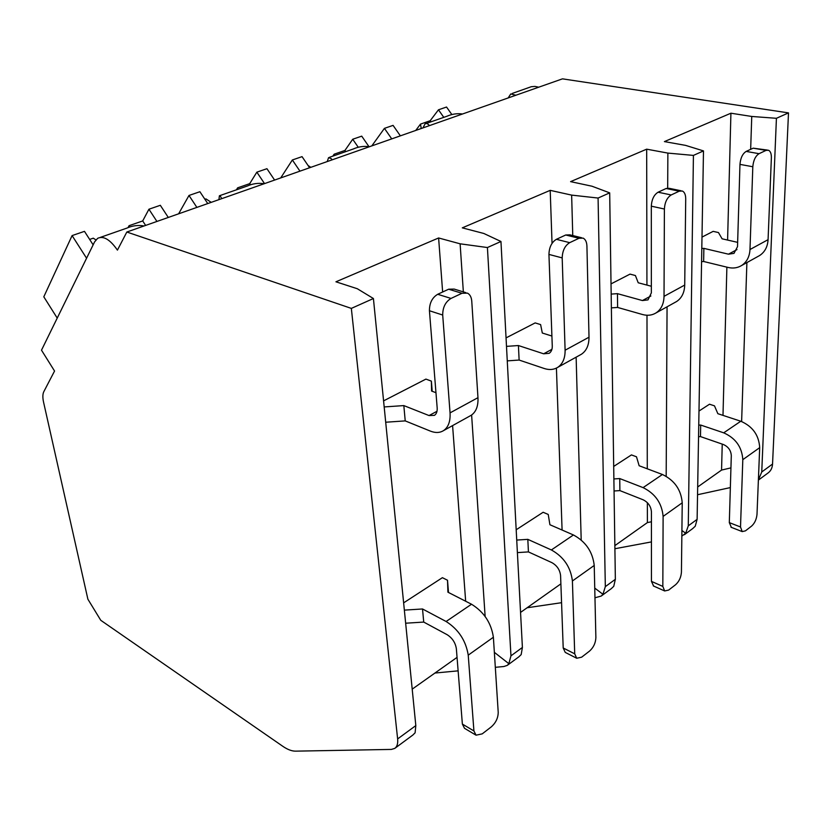 <?xml version="1.0" encoding="UTF-8"?>
<svg xmlns="http://www.w3.org/2000/svg" width="830" height="830" viewBox="0 0 830 830"><rect width="100%" height="100%" fill="white"/><g stroke="black" fill="none" stroke-linecap="round" stroke-linejoin="round"><path stroke-width="1.25" d="M758.381 480.114L768.051 472.976C770.811 470.963 772.305 467.985 772.543 464.053L788.5 112.89L562.47 78.85L126.834 232.026L117.424 250.121C110.079 239.517 103.48 235.585 97.65 238.324L94.568 241.924L41.5 350.177L54.552 371.031L43.793 391.719C42.641 394.094 42.569 397.58 43.565 402.187L87.887 599.208L100.772 620.301L282.76 746.274C287.512 749.542 291.776 751.171 295.542 751.15L391.376 749.417L394.758 748.401C397.114 746.699 398.068 743.535 397.632 738.928L351.339 308.397L126.834 232.026M538.743 87.192L534.956 86.413L531.283 86.714L512.286 93.417M220.676 196.648L219.39 195.776L218.923 199.646M332.062 159.858L331.232 158.644L328.597 157.617L327.228 161.56M429.452 125.621C427.73 123.587 426.257 123.016 425.022 123.919L422.958 127.903M515.897 95.232L510.772 93.946L508.168 97.94M144.067 225.957C138.102 224.92 132.344 225.646 126.783 228.146L100.295 237.401M462.497 114.001C457.268 113.254 452.07 114.001 446.903 116.262L426.278 123.473M220.147 195.849L221.724 198.661M264.127 183.752C258.421 182.828 252.849 183.565 247.413 185.982L219.888 195.6M331.232 158.644L332.125 159.837M369.412 146.734C363.955 145.904 358.57 146.651 353.269 148.995L329.531 157.285M207.749 203.568L199.895 191.72L188.991 195.465L196.876 207.396M264.531 183.606L256.844 172.163L266.938 168.698L274.606 180.069M256.844 172.163L249.726 183.638L237.629 187.85L236.426 189.821M211.235 202.344L205.944 198.899L204.896 199.262M178.626 213.808L188.991 195.465M237.629 187.85L237.774 189.354M249.726 183.638L250.484 184.768M309.6 167.764L302.047 156.642L292.357 159.972L299.952 171.156M358.238 147.242L352.719 139.243L361.724 136.151L368.987 146.671M352.719 139.243L344.938 150.448L334.137 154.204L332.82 156.133M280.716 177.921L292.357 159.972M334.137 154.204L334.324 155.604M344.938 150.448L345.737 151.62M310.825 167.328L308.044 165.471M400.361 135.85L393.078 125.382L384.425 128.359L391.729 138.88M443.78 117.352L438.468 109.799L446.54 107.029L451.842 114.54M438.468 109.799L430.189 120.724L420.499 124.106L415.737 130.445M371.83 145.883L384.425 128.359M420.499 124.106L421.235 128.515M430.189 120.724L430.967 121.834M692.718 528.554L695.25 526.22L697.117 519.352L703.487 150.915L685.549 145.375L664.415 141.598L730.919 113.212L727.588 240.067M703.487 150.915L693.424 155.407L688.278 525.836L685.705 533.254L681.845 536.107M611.264 588.657L613.754 586.312L615.352 579.309L609.687 192.861L591.998 186.221L570.594 181.635L646.674 149.172L667.87 153.094L693.424 155.407M609.687 192.861L598.077 198.048L605.329 586.644L602.943 594.29L601.252 596.054L594.965 597.776M518.76 656.914L521.178 654.59L522.402 647.452L500.957 241.489L483.817 233.469L462.3 227.856L550.197 190.35L571.642 195.112L598.077 198.048M500.957 241.489L487.418 247.537L510.958 655.835L508.842 663.678L507.296 665.38L503.872 666.511L495.323 667.32M412.79 735.09L415.104 732.817L415.82 725.596L373.417 298.52L357.294 288.726L335.932 281.795L438.614 237.971L460.121 243.813L487.418 247.537M373.417 298.52L351.339 308.397M788.5 112.89L776.424 118.296L761.753 471.969L758.381 479.968M730.919 113.212L751.752 116.459L776.424 118.296M697.677 486.982L721.561 470.071L722.235 444.112M726.883 267.156L722.992 415.384M737.652 242.36L722.1 238.812L718.469 232.556L713.157 231.363L701.993 237.1M759.689 447.65L742.809 459.664L740.516 526.977L742.186 531.594L745.433 530.858L751.596 526.096C754.698 523.253 756.504 519.331 757.002 514.361L759.689 447.65C758.942 435.179 752.634 426.371 740.785 421.235L717.857 413.693L714.485 405.849L709.505 404.22L698.995 411.047M730.359 487.584L697.542 494.732M730.94 467.881L721.561 470.071M758.433 478.734L759.045 479.169M412.199 689.149L457.05 657.381M438.614 237.971L442.639 292.004M452.589 425.603L465.661 601.242M435.958 392.704L431.579 391.044L431.372 381.126L425.925 379.103L383.574 400.88M493.383 637.243L468.234 655.15L473.92 730.95L476.047 735.183L482.23 733.865L491.298 726.862C495.811 722.837 498.114 718.002 498.218 712.358L493.383 637.243C491.215 622.905 483.932 611.907 471.523 604.23L447.92 592.184L447.515 580.243L442.4 577.68L403.629 602.86M494.358 652.339L508.842 663.678M458.129 670.848L434.93 673.047M460.121 243.813L463.348 291.87M471.616 415.021L485.135 616.472M520.545 612.416L560.883 583.853M550.197 190.35L552.043 243.346M556.422 368.105L562.086 530.028M551.898 336.036L542.312 333.027L540.61 324.592L535.163 322.912L506.051 337.893M594.228 565.448L572.41 580.979L574.713 653.833L576.715 658.252L581.643 657.184L589.549 651.083C593.502 647.525 595.608 643.043 595.878 637.637L594.228 565.448C592.651 551.784 585.721 541.616 573.437 534.966L549.917 524.736L548.236 514.455L543.131 512.266L516.187 529.768M561.568 602.694L527.123 607.757M594.747 588.097L602.943 594.29M651.436 541.907L614.895 548.734M614.854 545.632L647.39 522.589L647.348 502.669M646.674 149.172L646.933 285.084M646.985 315.255L647.286 468.805M651.342 286.257L638.218 282.771L635.417 275.539L630.022 274.118L611.025 283.891M682.229 502.804L663.118 516.405L662.828 586.416L664.674 590.96L668.648 590.078L675.599 584.714C679.096 581.539 681.036 577.358 681.43 572.171L682.229 502.804C681.108 489.752 674.51 480.321 662.423 474.49L639.142 465.744L636.496 456.791L631.443 454.913L613.692 466.439M651.426 521.769L647.39 522.589M681.918 530.484L685.705 533.254M667.87 153.094L667.683 188.068M667.061 306.81L666.179 476.275M611.171 294.1L617.447 293.654L617.624 307.442L611.368 307.878M664.394 209.025L664.031 296.341L684.719 285.064L685.715 198.827C685.673 194.76 684.574 192.166 682.426 191.035L679.22 191.191L671.2 194.957C667.102 197.55 664.83 202.24 664.394 209.025L651.311 206.172L651.342 292.907L647.981 299.889L642.43 300.553L617.447 293.654M684.719 285.064C684.47 292.585 681.762 298.074 676.595 301.529L675.101 302.348M679.22 191.191L666.127 188.493L669.343 188.348L681.025 190.755M651.311 206.172C651.726 199.428 653.978 194.77 658.086 192.218L666.127 188.493M653.625 586.053L651.446 581.384L651.426 511.716C650.907 506.279 648.147 502.306 643.136 499.795L619.896 490.603L614.055 490.987M617.624 307.442L642.482 314.508C647.504 315.888 652.007 315.358 656.011 312.931C661.157 309.476 663.834 303.946 664.031 296.341M663.118 516.405C661.904 503.219 655.233 493.632 643.094 487.625L619.74 478.568L619.896 490.603M613.878 478.952L619.74 478.568M571.642 195.112L572.762 235.554M576.134 357.17L581.197 539.967M506.497 346.369L518.418 345.539L519.124 360.054L507.265 360.874M562.19 257.902L565.106 350.219L589.01 337.198L586.924 246.064C586.748 242.018 585.492 239.372 583.148 238.127L578.998 238.283L569.681 242.661C564.95 245.607 562.45 250.681 562.19 257.902L548.941 254.416L552.272 346.1C552.324 349.461 551.286 351.868 549.17 353.321L543.64 353.798L518.418 345.539M589.01 337.198C589.02 345.124 586.499 350.8 581.436 354.234L579.973 355.043M578.998 238.283L565.728 234.994L569.888 234.849L581.571 237.733M548.941 254.416C549.18 247.247 551.66 242.215 556.401 239.31L565.728 234.994M576.715 658.252L565.24 652.401L563.207 647.981L560.582 575.501C559.866 569.795 556.972 565.51 551.888 562.647L528.43 551.909L517.391 552.614M519.124 360.054L544.221 368.499C549.294 370.149 553.786 369.775 557.698 367.379C562.719 363.955 565.189 358.238 565.106 350.219M572.41 580.979C570.708 567.17 563.695 556.826 551.379 549.958L527.818 539.355L528.43 551.909M516.727 540.071L527.818 539.355M751.752 116.459L750.662 149.338M746.896 262.581L741.626 421.526M384.176 406.939L403.826 405.59L405.227 420.893L385.701 422.231M442.701 315.037L450.047 412.884L477.966 397.674L471.762 301.145C471.43 297.161 469.998 294.484 467.466 293.125L461.978 293.281L451.022 298.427C445.492 301.798 442.712 307.339 442.701 315.037L429.432 310.742L437.171 407.883C437.389 411.441 436.487 413.931 434.464 415.342L429.037 415.56L403.826 405.59M477.966 397.674C478.339 406.036 476.088 411.898 471.233 415.27L469.822 416.058M461.978 293.281L448.646 289.214L454.145 289.079L465.786 292.617M429.432 310.742C429.411 303.106 432.171 297.617 437.701 294.287L448.646 289.214M476.047 735.183L464.52 728.315L462.372 724.082L456.355 648.676C455.39 642.7 452.34 638.052 447.214 634.743L423.725 622.075L405.652 623.216M405.227 420.893L430.324 431.081C435.397 433.084 439.807 432.928 443.552 430.604C448.345 427.263 450.514 421.35 450.047 412.884M431.372 381.126L432.202 391.283M468.234 655.15C465.9 640.656 458.534 629.441 446.115 621.494L422.522 608.971L423.725 622.075M447.515 580.243L448.501 592.485M404.355 610.123L422.522 608.971M701.796 248.512L703.871 248.367L703.633 261.492L701.578 261.637M752.81 166.747L749.988 249.519L768.072 239.673L771.371 157.866C771.443 153.82 770.51 151.288 768.549 150.261L766.028 150.396L759.045 153.685C755.466 155.978 753.391 160.335 752.81 166.747L739.966 164.382L737.517 246.645L733.99 253.378L728.47 254.177L703.871 248.367M768.072 239.673C767.626 246.821 764.793 252.123 759.595 255.547L758.101 256.377M766.028 150.396L753.173 148.176L767.335 150.054M739.966 164.382C740.516 158.011 742.58 153.695 746.17 151.413L753.173 148.176M731.375 527.361L729.311 522.62L731.303 455.639C730.95 450.431 728.315 446.727 723.397 444.517L700.479 436.59L698.549 436.725M703.633 261.492L728.118 267.457C733.056 268.609 737.538 267.966 741.574 265.538C746.772 262.093 749.573 256.761 749.988 249.519M742.809 459.664C741.989 447.069 735.619 438.126 723.708 432.835L700.686 425.043L700.479 436.59M698.746 425.168L700.686 425.043M93.136 244.84L84.473 231.352L72.096 235.596L86.579 258.223M156.922 221.444L148.933 209.222L160.325 205.3L168.282 217.45M148.933 209.222L142.708 220.936L129.065 225.698L128.09 227.565M95.896 239.86L93.261 238.179L89.661 239.434M57.229 318.098L43.803 296.808L72.096 235.596M129.065 225.698L129.138 227.161M142.708 220.936L145.624 225.418M415.82 725.596L397.632 738.928M522.402 647.452L510.958 655.835M615.352 579.309L605.329 586.644M697.117 519.352L688.278 525.836M772.543 464.053L761.753 471.969M650.876 295.999L642.43 300.553M671.2 194.957L658.086 192.218M662.828 586.416L651.446 581.384M662.423 474.49L643.094 487.625M551.919 349.337L543.64 353.798M569.681 242.661L556.401 239.31M574.713 653.833L563.207 647.981M573.437 534.966L551.379 549.958M436.985 411.286L429.037 415.56M451.022 298.427L437.701 294.287M473.92 730.95L462.372 724.082M471.523 604.23L446.115 621.494M736.978 249.591L728.47 254.177M759.045 153.685L746.17 151.413M740.516 526.977L729.311 522.62M740.785 421.235L723.708 432.835M413.018 734.924L394.758 748.401M518.989 656.738L507.721 665.048M611.503 588.48L601.709 595.701M692.967 528.378L684.387 534.707M656.011 312.931L676.595 301.529M664.674 590.96L653.324 585.918M557.698 367.379L581.436 354.234M443.552 430.604L471.233 415.27M741.574 265.538L759.595 255.547M742.186 531.594L731.012 527.226"/></g></svg>
